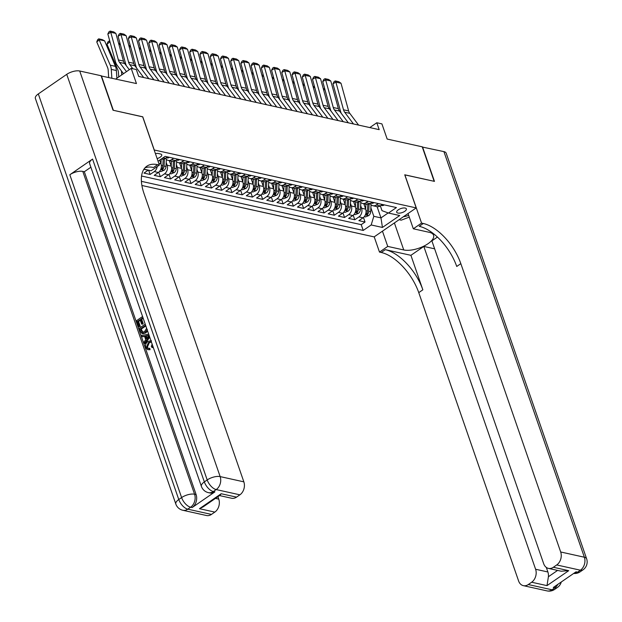 <?xml version="1.0" encoding="UTF-8"?>
<svg xmlns="http://www.w3.org/2000/svg" width="622" height="622" viewBox="0 0 622 622"><rect width="100%" height="100%" fill="white"/><g stroke="black" fill="none" stroke-linecap="round" stroke-linejoin="round"><path stroke-width="0.93" d="M405.179 208.051A5.131 2.115 160.9 0 0 399.464 209.14A5.131 2.115 160.9 0 0 396.696 212.242A5.131 2.115 160.9 0 0 397.901 213.066A5.131 2.115 160.9 0 0 403.616 211.985A5.131 2.115 160.9 0 0 406.384 208.883A5.131 2.115 160.9 0 0 405.179 208.051M141.902 185.488L374.133 236.896L416.204 207.911L154.155 149.972M416.204 207.911L404.743 174.798L434.164 181.313L422.221 146.823L387.172 139.064L381.916 123.887L376.8 122.752L369.802 127.572M101.168 75.962L136.451 83.558L131.195 68.389L115.801 78.994M142.687 116.858L113.344 110.296L101.402 75.806M148.293 170.117A6.414 4.852 102.5 0 1 148.129 170.234L143.977 173.095L150.12 174.455L148.642 170.195M159.706 160.118L160.997 163.85A6.414 4.852 -77.5 0 1 158.361 172.496L154.209 175.357L160.352 176.718L158.781 172.177M169.347 160.663L171.237 166.113A6.414 4.852 -77.5 0 1 168.593 174.766L164.449 177.628L170.583 178.98L169.013 174.448M179.579 162.933L181.469 168.375A6.414 4.852 -77.5 0 1 178.833 177.029L174.681 179.89L180.823 181.251L179.245 176.71M189.819 165.195L191.7 170.646A6.414 4.852 -77.5 0 1 189.065 179.291L184.913 182.153L191.055 183.513L189.485 178.973M200.051 167.466L201.932 172.908A6.414 4.852 -77.5 0 1 199.297 181.562L195.145 184.423L201.287 185.776L199.716 181.243M210.283 169.728L212.164 175.171A6.414 4.852 -77.5 0 1 209.528 183.824L205.377 186.686L211.519 188.046L209.948 183.506M220.515 171.991L222.404 177.441A6.414 4.852 -77.5 0 1 219.76 186.095L215.616 188.948L221.751 190.309L220.18 185.776M230.746 174.261L232.636 179.704A6.414 4.852 -77.5 0 1 230 188.357L225.848 191.218L231.99 192.579L230.412 188.038M240.986 176.524L242.868 181.966A6.414 4.852 -77.5 0 1 240.232 190.62L236.08 193.481L242.222 194.841L240.652 190.301M251.218 178.786L253.1 184.236A6.414 4.852 -77.5 0 1 250.464 192.89L246.312 195.743L252.454 197.104L250.884 192.571M261.45 181.056L263.331 186.499A6.414 4.852 -77.5 0 1 260.696 195.153L256.544 198.014L262.686 199.374L261.116 194.834M271.682 183.319L273.571 188.761A6.414 4.852 -77.5 0 1 270.928 197.415L266.784 200.276L272.918 201.637L271.347 197.096M281.914 185.581L283.803 191.032A6.414 4.852 -77.5 0 1 281.167 199.685L277.015 202.547L283.158 203.899L281.587 199.367M292.153 187.852L294.035 193.294A6.414 4.852 -77.5 0 1 291.399 201.948L287.247 204.809L293.39 206.17L291.819 201.629M302.385 190.114L304.267 195.565A6.414 4.852 -77.5 0 1 301.631 204.21L297.479 207.072L303.622 208.432L302.051 203.892M312.617 192.385L314.507 197.827A6.414 4.852 -77.5 0 1 311.863 206.481L307.711 209.342L313.853 210.695L312.283 206.162M322.849 194.647L324.738 200.09A6.414 4.852 -77.5 0 1 322.095 208.743L317.951 211.604L324.085 212.965L322.515 208.424M333.081 196.91L334.97 202.36A6.414 4.852 -77.5 0 1 332.335 211.013L328.183 213.867L334.325 215.228L332.754 210.695M343.321 199.18L345.202 204.622A6.414 4.852 -77.5 0 1 342.567 213.276L338.415 216.137L344.557 217.49L342.986 212.957M353.553 201.442L355.434 206.885A6.414 4.852 -77.5 0 1 352.798 215.539L348.647 218.4L354.789 219.76L353.218 215.22M131.195 68.389L136.311 69.516L138.698 76.42L379.187 129.656L376.8 122.752M157.133 158.571A4.968 2.053 160.9 0 0 161.759 154.816A4.968 2.053 160.9 0 0 160.585 154.015L158.338 153.517A4.968 2.053 160.9 0 0 155.43 153.642M380.345 205.874L382.001 210.664L388.462 213.051L396.424 207.569L165.149 156.371L158.058 161.254M388.462 213.051L399.721 215.539L382.437 227.45L371.178 224.962L363.217 230.443L141.412 181.344M360.643 205.548L361.576 208.246A6.414 4.852 102.5 0 1 358.941 216.899L354.789 219.76M363.784 203.705L365.674 209.155L361.576 208.246M350.411 203.285L351.344 205.983A6.414 4.852 102.5 0 1 348.709 214.637L344.557 217.49M340.172 201.015L341.113 203.713A6.414 4.852 102.5 0 1 338.469 212.366L334.325 215.228M329.94 198.752L330.873 201.45A6.414 4.852 102.5 0 1 328.237 210.104L324.085 212.965M319.708 196.49L320.641 199.188A6.414 4.852 102.5 0 1 318.005 207.841L313.853 210.695M309.476 194.22L310.409 196.917A6.414 4.852 102.5 0 1 307.773 205.571L303.622 208.432M299.244 191.957L300.177 194.655A6.414 4.852 102.5 0 1 297.541 203.308L293.39 206.17M289.005 189.694L289.945 192.392A6.414 4.852 102.5 0 1 287.302 201.046L283.158 203.899M278.773 187.424L279.706 190.122A6.414 4.852 102.5 0 1 277.07 198.776L272.918 201.637M268.541 185.162L269.474 187.86A6.414 4.852 102.5 0 1 266.838 196.513L262.686 199.374M258.309 182.899L259.242 185.597A6.414 4.852 102.5 0 1 256.606 194.243L252.454 197.104M248.077 180.629L249.01 183.327A6.414 4.852 102.5 0 1 246.374 191.98L242.222 194.841M237.837 178.366L238.778 181.064A6.414 4.852 102.5 0 1 236.135 189.718L231.99 192.579M227.605 176.096L228.538 178.802A6.414 4.852 102.5 0 1 225.903 187.447L221.751 190.309M217.373 173.833L218.306 176.531A6.414 4.852 102.5 0 1 215.671 185.185L211.519 188.046M207.142 171.571L208.075 174.269A6.414 4.852 102.5 0 1 205.439 182.922L201.287 185.776M196.91 169.301L197.843 171.999A6.414 4.852 102.5 0 1 195.207 180.652L191.055 183.513M186.67 167.038L187.611 169.736A6.414 4.852 102.5 0 1 184.967 178.39L180.823 181.251M176.438 164.776L177.371 167.474A6.414 4.852 102.5 0 1 174.735 176.127L170.583 178.98M166.206 162.505L167.139 165.203A6.414 4.852 102.5 0 1 164.503 173.857L160.352 176.718M144.195 169.215A6.414 4.852 102.5 0 1 144.04 169.324L143.713 169.549M141.567 176.026L361.211 224.651L365.021 222.023L363.45 217.49M365.674 209.155A6.414 4.852 -77.5 0 1 363.03 217.809L358.878 220.662L365.021 222.023M157.195 166.572A6.414 4.852 102.5 0 1 154.272 171.594L150.12 174.455M167.497 156.892L165.413 158.322A6.414 4.852 102.5 0 1 162.117 159.069L161.448 158.921M173.639 158.252L171.555 159.683A6.414 4.852 102.5 0 1 168.259 160.422A6.414 4.852 102.5 0 1 165.522 158.252M168.259 160.422L172.348 161.331A6.414 4.852 -77.5 0 0 175.645 160.593L177.729 159.154M183.871 160.515L181.787 161.945A6.414 4.852 102.5 0 1 178.491 162.692A6.414 4.852 102.5 0 1 175.754 160.515M178.491 162.692L182.58 163.594A6.414 4.852 -77.5 0 0 185.877 162.855L187.961 161.417M194.103 162.777L192.019 164.216A6.414 4.852 102.5 0 1 188.723 164.954A6.414 4.852 102.5 0 1 185.986 162.785M188.723 164.954L192.82 165.864A6.414 4.852 -77.5 0 0 196.117 165.118L198.2 163.687M204.335 165.048L202.251 166.478A6.414 4.852 102.5 0 1 198.954 167.217A6.414 4.852 102.5 0 1 196.218 165.048M198.954 167.217L203.052 168.127A6.414 4.852 -77.5 0 0 206.348 167.388L208.432 165.95M214.567 167.31L212.491 168.749A6.414 4.852 102.5 0 1 209.194 169.487A6.414 4.852 102.5 0 1 206.45 167.31M209.194 169.487L213.284 170.389A6.414 4.852 -77.5 0 0 216.58 169.65L218.664 168.22M224.806 169.573L222.723 171.011A6.414 4.852 102.5 0 1 219.426 171.75A6.414 4.852 102.5 0 1 216.689 169.581M219.426 171.75L223.516 172.659A6.414 4.852 -77.5 0 0 226.812 171.913L228.896 170.482M235.038 171.843L232.955 173.274A6.414 4.852 102.5 0 1 229.658 174.02A6.414 4.852 102.5 0 1 226.921 171.843M229.658 174.02L233.748 174.922A6.414 4.852 -77.5 0 0 237.044 174.183L239.128 172.745M245.27 174.106L243.186 175.544A6.414 4.852 102.5 0 1 239.89 176.283A6.414 4.852 102.5 0 1 237.153 174.113M239.89 176.283L243.987 177.184A6.414 4.852 -77.5 0 0 247.284 176.446L249.368 175.015M255.502 176.368L253.418 177.806A6.414 4.852 102.5 0 1 250.122 178.545A6.414 4.852 102.5 0 1 247.385 176.376M250.122 178.545L254.219 179.455A6.414 4.852 -77.5 0 0 257.516 178.716L259.599 177.278M265.734 178.638L263.658 180.069A6.414 4.852 102.5 0 1 260.361 180.815A6.414 4.852 102.5 0 1 257.617 178.638M260.361 180.815L264.451 181.717A6.414 4.852 -77.5 0 0 267.748 180.979L269.831 179.54M275.974 180.901L273.89 182.339A6.414 4.852 102.5 0 1 270.593 183.078A6.414 4.852 102.5 0 1 267.857 180.909M270.593 183.078L274.683 183.988A6.414 4.852 -77.5 0 0 277.98 183.241L280.063 181.811M286.206 183.171L284.122 184.602A6.414 4.852 102.5 0 1 280.825 185.34A6.414 4.852 102.5 0 1 278.088 183.171M280.825 185.34L284.915 186.25A6.414 4.852 -77.5 0 0 288.211 185.511L290.295 184.073M296.437 185.434L294.354 186.864A6.414 4.852 102.5 0 1 291.057 187.611A6.414 4.852 102.5 0 1 288.32 185.434M291.057 187.611L295.155 188.513A6.414 4.852 -77.5 0 0 298.451 187.774L300.535 186.336M306.669 187.696L304.586 189.135A6.414 4.852 102.5 0 1 301.289 189.873A6.414 4.852 102.5 0 1 298.552 187.704M301.289 189.873L305.386 190.783A6.414 4.852 -77.5 0 0 308.683 190.037L310.767 188.606M316.901 189.967L314.825 191.397A6.414 4.852 102.5 0 1 311.529 192.136A6.414 4.852 102.5 0 1 308.784 189.967M311.529 192.136L315.618 193.045A6.414 4.852 -77.5 0 0 318.915 192.307L320.999 190.868M327.141 192.229L325.057 193.667A6.414 4.852 102.5 0 1 321.761 194.406A6.414 4.852 102.5 0 1 319.024 192.229M321.761 194.406L325.85 195.308A6.414 4.852 -77.5 0 0 329.147 194.569L331.231 193.131M337.373 194.492L335.289 195.93A6.414 4.852 102.5 0 1 331.993 196.669A6.414 4.852 102.5 0 1 329.256 194.499M331.993 196.669L336.09 197.578A6.414 4.852 -77.5 0 0 339.379 196.832L341.462 195.401M347.605 196.762L345.521 198.193A6.414 4.852 102.5 0 1 342.224 198.939A6.414 4.852 102.5 0 1 339.488 196.762M342.224 198.939L346.322 199.841A6.414 4.852 -77.5 0 0 349.618 199.102L351.702 197.664M357.837 199.024L355.753 200.463A6.414 4.852 102.5 0 1 352.456 201.201A6.414 4.852 102.5 0 1 349.719 199.024M352.456 201.201L356.554 202.103A6.414 4.852 -77.5 0 0 359.85 201.365L361.934 199.934M368.068 201.287L365.993 202.725A6.414 4.852 102.5 0 1 362.696 203.464A6.414 4.852 102.5 0 1 359.951 201.295M362.696 203.464L366.786 204.374A6.414 4.852 -77.5 0 0 370.082 203.635L372.166 202.197M378.308 203.557L376.224 204.988A6.414 4.852 102.5 0 1 372.928 205.734A6.414 4.852 102.5 0 1 370.191 203.557M372.928 205.734L377.018 206.636A6.414 4.852 -77.5 0 0 380.314 205.898L382.398 204.459M142.765 116.804L154.233 149.918M377.087 206.652L380.983 217.894L388.167 212.942M370.875 207.81L373.814 216.308L380.983 217.894L382.437 227.45M361.211 224.651L363.217 230.443M371.178 224.962L373.814 216.308M126.476 71.639L119.541 62.379A8.016 6.064 102.5 0 1 118.374 59.945L110.755 32.282L107.839 33.985L115.451 61.648A12.02 9.097 -77.5 0 0 117.2 65.302L123.49 73.699M129.29 69.703L124.657 63.514A8.016 6.064 102.5 0 1 123.49 61.08L115.871 33.417L110.755 32.282L110.133 31.1L113.717 31.893L115.871 33.417M107.839 33.985L108.967 31.784L110.133 31.1M104.62 40.858L99.504 39.722L96.76 41.931L97.623 39.722L98.719 38.844L102.303 39.637L104.62 40.858L115.412 66.344A12.02 9.097 102.5 0 1 116.376 70.527L116.905 78.232M98.719 38.844L110.288 65.209A12.02 9.097 102.5 0 1 111.26 69.4L111.851 78.115M108.679 77.416L108.189 70.2A8.016 6.064 -77.5 0 0 107.544 67.409L96.76 41.931M409.284 217.125L401.213 220.172L399.091 219.698M403.375 216.751A10.418 4.3 160.9 0 0 408.662 215.336M151.014 342.061L149.249 342.769L147.367 347.239L148.238 348.398M151.605 342.598L150.617 341.913L148.425 342.59L146.543 347.06L147.803 348.359L149.879 348.382L150.058 349.704L147.671 349.665L145.797 347.706C145.105 345.039 145.843 342.947 148.02 341.424L150.975 340.763M153.144 347.037L152.724 347.605L151.908 347.418L151.301 346.4L152.149 344.153M144.631 336.525L142.096 336.704L141.668 335.46L148.705 334.216M149.731 337.186L145.214 343.531L144.397 343.352L143.97 342.116L145.742 339.729L144.522 336.199L142.096 336.704M140.308 320.276L138.558 321.481L140.245 326.363L138.636 326.729L136.545 320.68L142.578 316.52M143.192 318.293L141.707 319.311L143.208 323.665L142.422 324.21L141.606 324.023L140.098 319.677L137.734 321.302L138.558 321.481M92.561 159.076L204.35 481.902A9.618 3.965 160.9 0 0 201.404 486.404L89.615 163.578A9.618 3.965 -19.1 0 1 92.561 159.076L69.819 174.743A9.618 3.965 -19.1 0 1 82.788 171.408L84.32 171.742L196.109 494.568A9.618 7.277 102.5 0 1 192.151 507.544L214.893 491.878A9.618 7.277 102.5 0 1 209.948 492.989L208.417 492.647A9.618 7.277 -77.5 0 0 213.362 491.536L214.893 491.878M84.32 171.742L90.882 167.225M147.608 331.044L145.812 332.918L142.974 333.734L142.158 333.555L140.214 331.285L139.188 328.315L145.221 324.163M113.041 110.226L142.663 116.78L159.38 165.071L157.646 164.682A40.065 20.332 55.4 0 0 146.854 166.183A40.065 20.332 55.4 0 0 144.001 193.512L243.847 481.848A9.618 7.277 102.5 0 1 239.89 494.824L216.199 489.576L213.362 491.536A9.618 4.883 55.4 0 1 204.35 481.902L207.196 479.943L66.741 74.345A9.618 3.965 -19.1 0 1 79.709 71.001L101.091 75.736L113.041 110.226M159.38 165.071L151.138 170.747L143.962 169.161M221.183 493.736L220.134 495.174L203.106 506.907L199.468 508.703L221.183 493.736L236.539 497.133L239.89 494.824M236.539 497.133A9.618 7.277 102.5 0 1 231.594 498.245L219.55 495.578M38.315 93.93L178.771 499.528A9.618 3.965 160.9 0 0 175.824 504.038L35.368 98.431A9.618 3.965 -19.1 0 1 38.315 93.93L66.741 74.345M217.933 496.69L218.773 499.124A9.618 7.277 102.5 0 1 214.815 512.1L199.468 508.703M192.151 507.544L190.62 507.21L187.774 509.169L211.464 514.41L214.815 512.1M211.464 514.41A9.618 7.277 102.5 0 1 206.52 515.521L182.829 510.273A9.618 7.277 -77.5 0 0 187.774 509.169A9.618 4.883 55.4 0 1 178.771 499.528L181.608 497.569L69.819 174.743M157.646 164.682L153.548 167.505A40.065 20.332 55.4 0 0 144.98 167.839M137.734 321.302L139.429 326.185L140.245 326.363M139.429 326.185L138.636 326.729M142.982 317.687L140.883 319.133L142.391 323.487L143.208 323.665M142.391 323.487L141.606 324.023M140.883 319.133L141.707 319.311M147.328 329.52L144.988 332.731L142.158 333.555M145.626 325.329L140.385 328.945L142.29 332.311M142.415 332.335L144.599 331.557L146.543 328.47L146.209 327.001M144.988 332.731L145.812 332.918M145.836 325.928L141.202 329.124L142.951 332.451M140.385 328.945L141.202 329.124M140.976 330.647L141.793 330.834M149.42 336.292L144.397 343.352M147.608 335.553L145.431 336.004L146.403 338.834L149.07 335.25L146.248 336.191L146.924 338.135M145.431 336.004L146.248 336.191M146.543 347.06L147.367 347.239M148.425 342.59L149.249 342.769M152.771 345.964L151.908 347.418M149.062 348.203L149.241 349.525L150.058 349.704M149.241 349.525L147.671 349.665M422.299 147.049L443.914 151.62L584.369 557.226A9.618 3.965 160.9 0 1 586.632 558.781A9.618 9.618 0 0 1 583.001 569.845A9.618 4.883 -124.6 0 1 580.412 570.203L556.721 564.955A9.618 7.277 -77.5 0 0 560.679 551.978L584.369 557.226A9.618 7.277 102.5 0 1 580.412 570.203L577.566 572.162L576.034 571.82L553.292 587.487L554.824 587.829L551.986 589.788A9.618 7.277 102.5 0 1 547.041 590.9L523.351 585.652A9.618 7.277 -77.5 0 0 528.296 584.548L551.986 589.788A9.618 4.883 55.4 0 0 554.575 589.431A9.618 9.618 0 0 1 547.041 590.9M422.525 146.885L434.467 181.375L404.767 174.875M382.452 231.166L387.739 246.413L403.748 249.958A18.03 7.433 160.9 0 0 423.831 246.149A18.03 7.433 160.9 0 0 433.581 235.248A18.03 7.433 160.9 0 0 429.336 232.333L413.319 228.787L421.568 223.104L423.302 223.492A40.065 20.332 -124.6 0 1 460.832 263.642L560.679 551.978M387.739 246.413L379.49 252.097L381.232 252.478A40.065 20.332 -124.6 0 1 418.762 292.635L518.6 580.971A9.618 7.277 -77.5 0 0 523.351 585.652M410.909 255.323L385.329 249.663A40.065 20.332 -124.6 0 1 422.851 289.813L410.909 255.323L423.815 246.429L434.646 248.831M437.429 237.052L431.886 240.869L543.675 563.695A9.618 7.277 -77.5 0 0 548.417 568.384A9.618 7.277 -77.5 0 0 553.362 567.272L568.718 570.669L546.995 585.629L548.402 576.742L557.592 570.413M546.995 585.629L531.647 582.231L528.296 584.548M531.647 582.231A9.618 7.277 -77.5 0 0 535.604 569.254L547.881 571.976A9.618 7.277 102.5 0 1 548.402 576.742M423.815 246.429L535.604 569.254M443.914 151.62A9.618 3.965 -19.1 0 1 446.176 153.175L586.632 558.781M408.04 213.533L413.319 228.787M404.844 174.821L421.568 223.104M374.211 236.842L379.49 252.097M556.721 564.955L553.362 567.272M546.303 567.419L547.881 571.976M423.302 223.492L419.212 226.315A40.065 20.332 -124.6 0 1 456.735 266.465L460.832 263.642M548.417 568.384L561.207 571.214L568.718 570.669M132.851 68.754L129.773 64.649A8.016 6.064 102.5 0 1 128.606 62.216L120.987 34.544L118.071 36.255L125.691 63.918A12.02 9.097 -77.5 0 0 126.398 65.831M169.231 157.273L169.06 157.514A4.245 3.211 102.5 0 1 166.937 157.965L166.175 157.801M143.682 77.517L134.888 65.776A8.016 6.064 102.5 0 1 133.722 63.343L126.11 35.679L120.987 34.544L120.373 33.363L123.949 34.156L126.11 35.679M118.071 36.255L119.199 34.047L120.373 33.363M148.798 78.652L140.004 66.912A8.016 6.064 102.5 0 1 138.838 64.478L131.226 36.815L128.303 38.517L135.923 66.181A12.02 9.097 -77.5 0 0 136.63 68.101M179.463 159.535L179.299 159.784A4.245 3.211 102.5 0 1 177.169 160.235L176.407 160.064M153.922 79.787L145.12 68.047A8.016 6.064 102.5 0 1 143.962 65.613L136.342 37.942L131.226 36.815L130.604 35.633L134.181 36.426L136.342 37.942M128.303 38.517L129.43 36.309L130.604 35.633M159.038 80.914L150.236 69.174A8.016 6.064 102.5 0 1 149.078 66.741L141.458 39.077L138.535 40.78L146.154 68.451A12.02 9.097 -77.5 0 0 146.862 70.364M189.702 161.806L189.531 162.047A4.245 3.211 102.5 0 1 187.401 162.498L186.639 162.326M164.154 82.05L155.36 70.309A8.016 6.064 102.5 0 1 154.194 67.876L146.574 40.212L141.458 39.077L140.836 37.895L144.421 38.688L146.574 40.212M138.535 40.78L139.67 38.58L140.836 37.895M169.27 83.185L160.476 71.444A8.016 6.064 102.5 0 1 159.31 69.011L151.69 41.34L148.767 43.05L156.386 70.714A12.02 9.097 -77.5 0 0 157.094 72.634M199.934 164.068L199.763 164.309A4.245 3.211 102.5 0 1 197.633 164.768L196.879 164.597M174.385 84.312L165.592 72.58A8.016 6.064 102.5 0 1 164.426 70.138L156.806 42.475L151.69 41.34L151.068 40.158L154.653 40.951L156.806 42.475M148.767 43.05L149.902 40.842L151.068 40.158M121.43 70.947A12.02 9.097 102.5 0 1 121.492 71.662L121.718 74.92M110.063 42.063L110.599 44.022M108.959 41.106L109.736 41.993L106.992 44.193L107.855 41.985L108.959 41.106L109.853 41.301M118.732 76.972L118.421 72.471A8.016 6.064 -77.5 0 0 117.776 69.672L106.992 44.193M159.59 171.361L160.764 171.618L164.06 170.28A4.245 3.211 -77.5 0 0 165.996 166.447L166.369 159.38M160.966 163.742L161.215 159.084M120.295 44.325L120.831 46.285M118.716 43.75L119.191 43.369L119.976 44.255L119.059 44.986M163.174 159.146L162.824 165.747A4.245 3.211 102.5 0 1 161.681 168.819C161.292 169.744 161.704 169.829 162.91 169.091A4.245 3.211 -77.5 0 0 164.052 166.02L164.433 158.851M161.681 168.819L161.44 169.417M119.191 43.369L120.085 43.571M169.829 173.624L170.996 173.888L174.292 172.543A4.245 3.211 -77.5 0 0 176.228 168.718L176.609 161.65M171.198 166.004L171.454 161.129M130.527 46.596L131.063 48.555M128.956 46.012L129.423 45.639L130.208 46.518L129.29 47.249M169.814 162.015L169.884 160.787M173.406 161.409L173.056 168.01A4.245 3.211 102.5 0 1 171.913 171.089C171.524 172.006 171.936 172.1 173.141 171.361A4.245 3.211 -77.5 0 0 174.284 168.282L174.665 161.121M171.913 171.089L171.672 171.68M129.423 45.639L130.317 45.834M180.061 175.894L181.227 176.15L184.524 174.813A4.245 3.211 -77.5 0 0 186.468 170.98L186.841 163.913M181.43 168.274L181.686 163.399M140.759 48.858L141.303 50.817M139.188 48.275L139.655 47.902L140.44 48.788L139.53 49.519M180.046 164.278L180.116 163.05M183.645 163.672L183.296 170.28A4.245 3.211 102.5 0 1 182.145 173.351C181.756 174.269 182.168 174.362 183.373 173.624A4.245 3.211 -77.5 0 0 184.516 170.552L184.897 163.384M182.145 173.351L181.904 173.95M139.655 47.902L140.549 48.096M179.501 85.447L170.708 73.707A8.016 6.064 102.5 0 1 169.542 71.273L161.922 43.61L159.007 45.313L166.618 72.976A12.02 9.097 -77.5 0 0 167.326 74.897M210.166 166.338L209.995 166.579A4.245 3.211 102.5 0 1 207.872 167.03L207.11 166.859M184.617 86.582L175.824 74.842A8.016 6.064 102.5 0 1 174.658 72.409L167.038 44.737L161.922 43.61L161.3 42.428L164.884 43.221L167.038 44.737M159.007 45.313L160.134 43.112L161.3 42.428M190.293 178.156L191.459 178.421L194.756 177.076A4.245 3.211 -77.5 0 0 196.7 173.25L197.073 166.175M191.662 170.537L191.926 165.662M150.99 51.121L151.535 53.08M149.42 50.545L149.886 50.164L150.672 51.051L149.762 51.781M190.285 166.54L190.348 165.312M193.877 165.942L193.528 172.543A4.245 3.211 102.5 0 1 192.385 175.614C191.996 176.539 192.4 176.625 193.613 175.886A4.245 3.211 -77.5 0 0 194.756 172.815L195.129 165.646M192.385 175.614L192.136 176.213M149.886 50.164L150.788 50.366M189.733 87.718L180.94 75.977A8.016 6.064 102.5 0 1 179.774 73.536L172.154 45.872L169.238 47.575L176.858 75.246A12.02 9.097 -77.5 0 0 177.565 77.159M220.398 168.601L220.227 168.842A4.245 3.211 102.5 0 1 218.104 169.293L217.342 169.13M194.849 88.845L186.056 77.105A8.016 6.064 102.5 0 1 184.889 74.671L177.278 47.008L172.154 45.872L171.54 44.691L175.116 45.484L177.278 47.008M169.238 47.575L170.366 45.375L171.54 44.691M200.525 180.427L201.699 180.683L204.996 179.338A4.245 3.211 -77.5 0 0 206.932 175.513L207.305 168.445M201.901 172.799L202.158 167.932M161.23 53.391L161.767 55.35M159.652 52.808L160.126 52.435L160.904 53.321L159.994 54.052M200.517 168.811L200.579 167.582M204.109 168.204L203.759 174.813A4.245 3.211 102.5 0 1 202.617 177.884C202.228 178.802 202.632 178.895 203.845 178.156A4.245 3.211 -77.5 0 0 204.988 175.085L205.369 167.917M202.617 177.884L202.368 178.475M160.126 52.435L161.02 52.629M199.965 89.98L191.172 78.24A8.016 6.064 102.5 0 1 190.005 75.806L182.394 48.135L179.47 49.846L187.09 77.509A12.02 9.097 -77.5 0 0 187.797 79.429M230.63 170.863L230.467 171.104A4.245 3.211 102.5 0 1 228.336 171.563L227.574 171.392M205.089 91.115L196.288 79.375A8.016 6.064 102.5 0 1 195.129 76.934L187.51 49.27L182.394 48.135L181.772 46.961L185.348 47.754L187.51 49.27M179.47 49.846L180.598 47.637L181.772 46.961M210.757 182.689L211.931 182.946L215.228 181.608A4.245 3.211 -77.5 0 0 217.164 177.775L217.537 170.708M212.133 175.07L212.39 170.195M171.462 55.653L171.999 57.613M169.884 55.078L170.358 54.697L171.143 55.583L170.226 56.314M210.749 171.073L210.811 169.845M214.341 170.467L213.991 177.076A4.245 3.211 102.5 0 1 212.848 180.147C212.46 181.064 212.872 181.157 214.077 180.419A4.245 3.211 -77.5 0 0 215.22 177.348L215.601 170.179M212.848 180.147L212.607 180.745M170.358 54.697L171.252 54.899M210.205 92.243L201.404 80.502A8.016 6.064 102.5 0 1 200.245 78.069L192.626 50.405L189.702 52.108L197.322 79.771A12.02 9.097 -77.5 0 0 198.029 81.692M240.869 173.134L240.698 173.375A4.245 3.211 102.5 0 1 238.568 173.826L237.806 173.655M215.321 93.378L206.527 81.638A8.016 6.064 102.5 0 1 205.361 79.204L197.742 51.533L192.626 50.405L192.004 49.224L195.588 50.017L197.742 51.533M189.702 52.108L190.837 49.908L192.004 49.224M220.997 184.952L222.163 185.216L225.459 183.871A4.245 3.211 -77.5 0 0 227.395 180.046L227.776 172.97M222.365 177.332L222.622 172.457M181.694 57.916L182.23 59.875M180.123 57.341L180.59 56.96L181.375 57.846L180.458 58.577M220.981 173.344L221.051 172.107M224.573 172.737L224.223 179.338A4.245 3.211 102.5 0 1 223.08 182.409C222.692 183.334 223.104 183.42 224.309 182.681A4.245 3.211 -77.5 0 0 225.452 179.61L225.833 172.442M223.08 182.409L222.839 183.008M180.59 56.96L181.484 57.162M220.437 94.513L211.643 82.773A8.016 6.064 102.5 0 1 210.477 80.331L202.858 52.668L199.934 54.371L207.554 82.042A12.02 9.097 -77.5 0 0 208.261 83.954M251.101 175.396L250.93 175.637A4.245 3.211 102.5 0 1 248.8 176.088L248.046 175.925M225.553 95.64L216.759 83.9A8.016 6.064 102.5 0 1 215.593 81.466L207.973 53.803L202.858 52.668L202.236 51.486L205.82 52.279L207.973 53.803M199.934 54.371L201.069 52.17L202.236 51.486M231.228 187.222L232.395 187.479L235.691 186.133A4.245 3.211 -77.5 0 0 237.635 182.308L238.008 175.241M232.597 179.602L232.853 174.728M191.926 60.186L192.47 62.146M190.355 59.603L190.822 59.23L191.607 60.116L190.697 60.847M231.213 175.606L231.283 174.378M234.813 175L234.463 181.608A4.245 3.211 102.5 0 1 233.312 184.68C232.923 185.597 233.336 185.69 234.541 184.952A4.245 3.211 -77.5 0 0 235.691 181.881L236.065 174.712M233.312 184.68L233.071 185.278M190.822 59.23L191.716 59.424M230.669 96.775L221.875 85.035A8.016 6.064 102.5 0 1 220.709 82.602L213.089 54.938L210.174 56.641L217.786 84.304A12.02 9.097 -77.5 0 0 218.493 86.225M261.333 177.659L261.162 177.908A4.245 3.211 102.5 0 1 259.04 178.358L258.278 178.187M235.785 97.911L226.991 86.17A8.016 6.064 102.5 0 1 225.825 83.729L218.205 56.066L213.089 54.938L212.467 53.756L216.052 54.549L218.205 56.066M210.174 56.641L211.301 54.433L212.467 53.756M241.46 189.485L242.627 189.741L245.923 188.404A4.245 3.211 -77.5 0 0 247.867 184.571L248.24 177.503M242.829 181.865L243.093 176.99M202.158 62.449L202.702 64.408M200.587 61.873L201.054 61.492L201.839 62.379L200.929 63.11M241.453 177.869L241.515 176.64M245.045 177.27L244.695 183.871A4.245 3.211 102.5 0 1 243.552 186.942C243.163 187.86 243.567 187.953 244.78 187.214A4.245 3.211 -77.5 0 0 245.923 184.143L246.296 176.975M243.552 186.942L243.303 187.541M201.054 61.492L201.956 61.695M240.901 99.038L232.107 87.298A8.016 6.064 102.5 0 1 230.941 84.864L223.321 57.201L220.406 58.903L228.025 86.567A12.02 9.097 -77.5 0 0 228.733 88.487M271.565 179.929L271.394 180.17A4.245 3.211 102.5 0 1 269.272 180.621L268.51 180.45M246.017 100.173L237.223 88.433A8.016 6.064 102.5 0 1 236.057 85.999L228.445 58.336L223.321 57.201L222.707 56.019L226.284 56.812L228.445 58.336M220.406 58.903L221.533 56.703L222.707 56.019M251.692 191.747L252.866 192.011L256.163 190.666A4.245 3.211 -77.5 0 0 258.099 186.841L258.472 179.766M253.068 184.128L253.325 179.253M212.397 64.711L212.934 66.678M210.819 64.136L211.293 63.763L212.071 64.641L211.161 65.372M251.685 180.139L251.747 178.903M255.277 179.533L254.927 186.133A4.245 3.211 102.5 0 1 253.784 189.205C253.395 190.13 253.799 190.215 255.012 189.477A4.245 3.211 -77.5 0 0 256.155 186.406L256.536 179.245M253.784 189.205L253.535 189.803M211.293 63.763L212.188 63.957M251.132 101.308L242.339 89.568A8.016 6.064 102.5 0 1 241.173 87.134L233.561 59.463L230.638 61.166L238.257 88.837A12.02 9.097 -77.5 0 0 238.965 90.75M281.797 182.192L281.634 182.433A4.245 3.211 102.5 0 1 279.503 182.884L278.742 182.72M256.256 102.436L247.455 90.695A8.016 6.064 102.5 0 1 246.296 88.262L238.677 60.598L233.561 59.463L232.939 58.281L236.515 59.074L238.677 60.598M230.638 61.166L231.765 58.966L232.939 58.281M261.924 194.017L263.098 194.274L266.395 192.937A4.245 3.211 -77.5 0 0 268.331 189.104L268.704 182.036M263.3 186.398L263.557 181.523M222.629 66.982L223.166 68.941M221.051 66.398L221.525 66.025L222.311 66.912L221.393 67.642M261.916 182.401L261.979 181.173M265.508 181.795L265.159 188.404A4.245 3.211 102.5 0 1 264.016 191.475C263.627 192.392 264.039 192.486 265.244 191.747A4.245 3.211 -77.5 0 0 266.387 188.676L266.768 181.507M264.016 191.475L263.775 192.074M221.525 66.025L222.419 66.22M261.372 103.571L252.571 91.831A8.016 6.064 102.5 0 1 251.412 89.397L243.793 61.733L240.869 63.436L248.489 91.1A12.02 9.097 -77.5 0 0 249.197 93.02M292.037 184.454L291.866 184.703A4.245 3.211 102.5 0 1 289.735 185.154L288.973 184.983M266.488 104.706L257.695 92.966A8.016 6.064 102.5 0 1 256.528 90.532L248.909 62.861L243.793 61.733L243.171 60.552L246.755 61.345L248.909 62.861M240.869 63.436L242.005 61.228L243.171 60.552M272.164 196.28L273.33 196.536L276.627 195.199A4.245 3.211 -77.5 0 0 278.563 191.366L278.944 184.299M273.532 188.66L273.789 183.785M232.861 69.244L233.398 71.203M231.291 68.669L231.757 68.288L232.542 69.174L231.625 69.905M272.148 184.664L272.218 183.436M275.74 184.065L275.39 190.666A4.245 3.211 102.5 0 1 274.248 193.737C273.859 194.663 274.271 194.748 275.476 194.01A4.245 3.211 -77.5 0 0 276.619 190.938L277 183.77M274.248 193.737L274.007 194.336M231.757 68.288L232.651 68.49M271.604 105.833L262.811 94.093A8.016 6.064 102.5 0 1 261.644 91.659L254.025 63.996L251.101 65.699L258.721 93.37A12.02 9.097 -77.5 0 0 259.428 95.283M302.269 186.724L302.098 186.965A4.245 3.211 102.5 0 1 299.967 187.416L299.213 187.245M276.72 106.968L267.927 95.228A8.016 6.064 102.5 0 1 266.76 92.795L259.141 65.131L254.025 63.996L253.403 62.814L256.987 63.607L259.141 65.131M251.101 65.699L252.237 63.498L253.403 62.814M282.396 198.542L283.562 198.807L286.859 197.462A4.245 3.211 -77.5 0 0 288.802 193.636L289.176 186.569M283.764 190.923L284.021 186.048M243.093 71.514L243.637 73.474M241.523 70.931L241.989 70.558L242.774 71.437L241.865 72.168M282.38 186.934L282.45 185.706M285.98 186.328L285.63 192.929A4.245 3.211 102.5 0 1 284.479 196.008C284.091 196.925 284.503 197.018 285.708 196.272A4.245 3.211 -77.5 0 0 286.859 193.201L287.232 186.04M284.479 196.008L284.238 196.599M241.989 70.558L242.883 70.752M281.836 108.104L273.042 96.363A8.016 6.064 102.5 0 1 271.876 93.93L264.257 66.259L261.341 67.969L268.953 95.632A12.02 9.097 -77.5 0 0 269.66 97.553M312.501 188.987L312.33 189.228A4.245 3.211 102.5 0 1 310.207 189.679L309.445 189.516M286.952 109.231L278.158 97.499A8.016 6.064 102.5 0 1 276.992 95.057L269.373 67.394L264.257 66.259L263.635 65.077L267.219 65.87L269.373 67.394M261.341 67.969L262.468 65.761L263.635 65.077M292.628 200.813L293.794 201.069L297.098 199.732A4.245 3.211 -77.5 0 0 299.034 195.899L299.407 188.831M293.996 193.193L294.26 188.318M253.325 73.777L253.869 75.736M251.755 73.194L252.221 72.821L253.006 73.707L252.097 74.438M292.62 189.197L292.682 187.968M296.212 188.59L295.862 195.199A4.245 3.211 102.5 0 1 294.719 198.27C294.33 199.188 294.735 199.281 295.948 198.542A4.245 3.211 -77.5 0 0 297.091 195.471L297.471 188.303M294.719 198.27L294.47 198.869M252.221 72.821L253.123 73.015M292.068 110.366L283.274 98.626A8.016 6.064 102.5 0 1 282.108 96.192L274.496 68.529L271.573 70.232L279.192 97.895A12.02 9.097 -77.5 0 0 279.9 99.815M322.732 191.257L322.561 191.498A4.245 3.211 102.5 0 1 320.439 191.949L319.677 191.778M297.184 111.501L288.39 99.761A8.016 6.064 102.5 0 1 287.224 97.327L279.612 69.656L274.496 68.529L273.874 67.347L277.451 68.14L279.612 69.656M271.573 70.232L272.7 68.023L273.874 67.347M302.86 203.075L304.034 203.332L307.33 201.994A4.245 3.211 -77.5 0 0 309.266 198.169L309.639 191.094M304.236 195.456L304.492 190.581M263.565 76.039L264.101 77.999M261.986 75.464L262.461 75.083L263.238 75.97L262.328 76.7M302.852 191.459L302.914 190.231M306.444 190.861L306.094 197.462A4.245 3.211 102.5 0 1 304.951 200.533C304.562 201.458 304.967 201.544 306.18 200.805A4.245 3.211 -77.5 0 0 307.322 197.734L307.703 190.565M304.951 200.533L304.702 201.131M262.461 75.083L263.355 75.285M302.3 112.636L293.506 100.896A8.016 6.064 102.5 0 1 292.348 98.455L284.728 70.791L281.805 72.494L289.424 100.165A12.02 9.097 -77.5 0 0 290.132 102.078M332.964 193.52L332.801 193.761A4.245 3.211 102.5 0 1 330.671 194.212L329.909 194.048M307.423 113.764L298.622 102.024A8.016 6.064 102.5 0 1 297.464 99.59L289.844 71.927L284.728 70.791L284.106 69.61L287.683 70.403L289.844 71.927M281.805 72.494L282.932 70.294L284.106 69.61M313.091 205.346L314.265 205.602L317.562 204.257A4.245 3.211 -77.5 0 0 319.498 200.432L319.871 193.364M314.468 197.718L314.724 192.851M273.797 78.31L274.333 80.269M272.218 77.727L272.693 77.353L273.478 78.232L272.56 78.963M313.084 193.73L313.146 192.501M316.676 193.123L316.326 199.732A4.245 3.211 102.5 0 1 315.183 202.803C314.794 203.721 315.206 203.814 316.411 203.075A4.245 3.211 -77.5 0 0 317.554 200.004L317.935 192.836M315.183 202.803L314.942 203.394M272.693 77.353L273.587 77.548M312.539 114.899L303.738 103.159A8.016 6.064 102.5 0 1 302.58 100.725L294.96 73.054L292.037 74.764L299.656 102.428A12.02 9.097 -77.5 0 0 300.364 104.348M343.204 195.782L343.033 196.023A4.245 3.211 102.5 0 1 340.903 196.482L340.141 196.311M317.655 116.034L308.862 104.294A8.016 6.064 102.5 0 1 307.696 101.852L300.076 74.189L294.96 73.054L294.338 71.88L297.922 72.665L300.076 74.189M292.037 74.764L293.172 72.556L294.338 71.88M323.331 207.608L324.497 207.865L327.794 206.527A4.245 3.211 -77.5 0 0 329.73 202.694L330.111 195.627M324.7 199.989L324.956 195.114M284.029 80.572L284.565 82.532M282.458 79.997L282.924 79.616L283.71 80.502L282.792 81.233M323.316 195.992L323.386 194.764M326.908 195.386L326.558 201.994A4.245 3.211 102.5 0 1 325.415 205.066C325.026 205.983 325.438 206.076 326.643 205.338A4.245 3.211 -77.5 0 0 327.786 202.267L328.167 195.098M325.415 205.066L325.174 205.664M282.924 79.616L283.819 79.818M322.771 117.161L313.978 105.421A8.016 6.064 102.5 0 1 312.812 102.988L305.192 75.324L302.269 77.027L309.888 104.69A12.02 9.097 -77.5 0 0 310.596 106.611M353.436 198.053L353.265 198.294A4.245 3.211 102.5 0 1 351.142 198.745L350.38 198.573M327.887 118.297L319.094 106.556A8.016 6.064 102.5 0 1 317.928 104.123L310.308 76.452L305.192 75.324L304.57 74.142L308.154 74.935L310.308 76.452M302.269 77.027L303.404 74.827L304.57 74.142M333.563 209.871L334.729 210.135L338.026 208.79A4.245 3.211 -77.5 0 0 339.97 204.965L340.343 197.889M334.931 202.251L335.188 197.376M294.26 82.835L294.805 84.794M292.69 82.259L293.156 81.879L293.942 82.765L293.032 83.496M333.548 198.262L333.617 197.026M337.147 197.656L336.797 204.257A4.245 3.211 102.5 0 1 335.647 207.328C335.258 208.253 335.67 208.339 336.875 207.6A4.245 3.211 -77.5 0 0 338.026 204.529L338.399 197.361M335.647 207.328L335.406 207.927M293.156 81.879L294.05 82.081M333.003 119.432L324.21 107.692A8.016 6.064 102.5 0 1 323.043 105.25L315.424 77.587L312.508 79.289L320.12 106.961A12.02 9.097 -77.5 0 0 320.828 108.873M363.668 200.315L363.497 200.556A4.245 3.211 102.5 0 1 361.374 201.007L360.612 200.844M338.119 120.559L329.326 108.819A8.016 6.064 102.5 0 1 328.159 106.385L320.54 78.722L315.424 77.587L314.802 76.405L318.386 77.198L320.54 78.722M312.508 79.289L313.636 77.089L314.802 76.405M343.795 212.141L344.961 212.397L348.266 211.052A4.245 3.211 -77.5 0 0 350.202 207.227L350.575 200.16M345.163 204.521L345.428 199.646M304.492 85.105L305.037 87.064M302.922 84.522L303.388 84.149L304.174 85.035L303.264 85.766M343.787 200.525L343.849 199.297M347.379 199.919L347.029 206.527A4.245 3.211 102.5 0 1 345.886 209.598C345.498 210.516 345.902 210.609 347.115 209.871A4.245 3.211 -77.5 0 0 348.258 206.799L348.639 199.631M345.886 209.598L345.638 210.197M303.388 84.149L304.29 84.343M343.235 121.694L334.442 109.954A8.016 6.064 102.5 0 1 333.275 107.52L325.664 79.849L322.74 81.56L330.36 109.223A12.02 9.097 -77.5 0 0 331.067 111.144M373.9 202.578L373.729 202.826A4.245 3.211 102.5 0 1 371.606 203.277L370.844 203.106M348.351 122.829L339.558 111.089A8.016 6.064 102.5 0 1 338.391 108.648L330.78 80.984L325.664 79.849L325.042 78.675L328.618 79.468L330.78 80.984M322.74 81.56L323.868 79.352L325.042 78.675M354.027 214.403L355.201 214.66L358.497 213.323A4.245 3.211 -77.5 0 0 360.433 209.49L360.807 202.422M355.403 206.784L355.66 201.909M314.732 87.368L315.268 89.327M313.154 86.792L313.628 86.411L314.405 87.298L313.496 88.029M354.019 202.788L354.081 201.559M357.611 202.189L357.261 208.79A4.245 3.211 102.5 0 1 356.118 211.861C355.73 212.778 356.134 212.872 357.347 212.133A4.245 3.211 -77.5 0 0 358.49 209.062L358.871 201.893M356.118 211.861L355.87 212.46M313.628 86.411L314.522 86.614M353.467 123.957L344.674 112.217A8.016 6.064 102.5 0 1 343.515 109.783L335.896 82.12L332.972 83.822L340.592 111.486A12.02 9.097 -77.5 0 0 341.299 113.406M384.132 204.848L383.968 205.089A4.245 3.211 102.5 0 1 381.838 205.54L381.076 205.369M358.591 125.092L349.789 113.352A8.016 6.064 102.5 0 1 348.631 110.918L341.012 83.255L335.896 82.12L335.274 80.938L338.85 81.731L341.012 83.255M332.972 83.822L334.1 81.622L335.274 80.938M364.259 216.666L365.433 216.93L368.729 215.585A4.245 3.211 -77.5 0 0 370.665 211.76L371.039 204.685M365.635 209.046L365.892 204.172M324.964 89.63L325.5 91.59M323.386 89.055L323.86 88.682L324.645 89.56L323.728 90.291M364.251 205.058L364.313 203.822M367.843 204.451L367.493 211.052A4.245 3.211 102.5 0 1 366.35 214.123C365.961 215.049 366.374 215.134 367.579 214.396A4.245 3.211 -77.5 0 0 368.722 211.325L369.103 204.156M366.35 214.123L366.109 214.722M323.86 88.682L324.754 88.876M355.434 206.885L351.344 205.983M345.202 204.622L341.113 203.713M334.97 202.36L330.873 201.45M324.738 200.09L320.641 199.188M314.507 197.827L310.409 196.917M304.267 195.565L300.177 194.655M294.035 193.294L289.945 192.392M283.803 191.032L279.706 190.122M273.571 188.761L269.474 187.86M263.331 186.499L259.242 185.597M253.1 184.236L249.01 183.327M242.868 181.966L238.778 181.064M232.636 179.704L228.538 178.802M222.404 177.441L218.306 176.531M212.164 175.171L208.075 174.269M201.932 172.908L197.843 171.999M191.7 170.646L187.611 169.736M181.469 168.375L177.371 167.474M171.237 166.113L167.139 165.203M160.997 163.85L158.789 163.361M148.129 170.234L144.04 169.324M363.03 217.809L358.941 216.899M352.798 215.539L348.709 214.637M342.567 213.276L338.469 212.366M332.335 211.013L328.237 210.104M322.095 208.743L318.005 207.841M311.863 206.481L307.773 205.571M301.631 204.21L297.541 203.308M291.399 201.948L287.302 201.046M281.167 199.685L277.07 198.776M270.928 197.415L266.838 196.513M260.696 195.153L256.606 194.243M250.464 192.89L246.374 191.98M240.232 190.62L236.135 189.718M230 188.357L225.903 187.447M219.76 186.095L215.671 185.185M209.528 183.824L205.439 182.922M199.297 181.562L195.207 180.652M189.065 179.291L184.967 178.39M178.833 177.029L174.735 176.127M168.593 174.766L164.503 173.857M158.361 172.496L154.272 171.594M165.413 158.322L163.065 157.801M175.645 160.593L171.555 159.683M185.877 162.855L181.787 161.945M196.117 165.118L192.019 164.216M206.348 167.388L202.251 166.478M216.58 169.65L212.491 168.749M226.812 171.913L222.723 171.011M237.044 174.183L232.955 173.274M247.284 176.446L243.186 175.544M257.516 178.716L253.418 177.806M267.748 180.979L263.658 180.069M277.98 183.241L273.89 182.339M288.211 185.511L284.122 184.602M298.451 187.774L294.354 186.864M308.683 190.037L304.586 189.135M318.915 192.307L314.825 191.397M329.147 194.569L325.057 193.667M339.379 196.832L335.289 195.93M349.618 199.102L345.521 198.193M359.85 201.365L355.753 200.463M370.082 203.635L365.993 202.725M380.314 205.898L376.224 204.988M119.541 62.379L124.657 63.514M118.374 59.945L123.49 61.08M115.412 66.344L110.288 65.209M116.376 70.527L111.26 69.4M79.709 71.001L220.157 476.6L243.847 481.848M82.788 171.408L194.569 494.226L196.109 494.568M215.469 498.385L218.773 499.124M220.157 476.6A9.618 3.965 160.9 0 0 207.196 479.943A9.618 4.883 -124.6 0 0 216.199 489.576A9.618 7.277 -77.5 0 0 220.157 476.6M194.569 494.226A9.618 3.965 160.9 0 0 181.608 497.569A9.618 4.883 -124.6 0 0 190.62 507.21A9.618 7.277 -77.5 0 0 194.569 494.226M385.329 249.663L381.232 252.478M422.851 289.813L418.762 292.635M557.872 584.33A9.618 7.277 102.5 0 1 554.824 587.829A9.618 4.883 -124.6 0 0 557.413 587.471A9.618 9.618 0 0 0 561.262 581.998M573.678 573.445A9.618 9.618 0 0 0 580.155 571.805A9.618 4.883 55.4 0 1 577.566 572.162A9.618 7.277 102.5 0 1 573.741 573.398M394.395 222.94L403.748 249.958M169.091 157.475L167.248 157.063M129.773 64.649L134.888 65.776M128.606 62.216L133.722 63.343M179.33 159.737L177.48 159.325M140.004 66.912L145.12 68.047M138.838 64.478L143.962 65.613M189.562 162L187.712 161.596M150.236 69.174L155.36 70.309M149.078 66.741L154.194 67.876M199.794 164.27L197.944 163.858M160.476 71.444L165.592 72.58M159.31 69.011L164.426 70.138M122.06 71.787L121.492 71.662M160.678 169.581L163.975 170.311M164.052 166.02L165.996 166.447M161.347 165.421L162.824 165.747M162.396 167.613L162.91 169.091M170.91 171.851L174.214 172.582M174.284 168.282L176.228 168.718M171.579 167.683L173.056 168.01M172.628 169.876L173.141 171.361M181.15 174.113L184.446 174.844M184.516 170.552L186.468 170.98M181.811 169.954L183.296 170.28M182.86 172.146L183.373 173.624M210.026 166.533L208.176 166.121M170.708 73.707L175.824 74.842M169.542 71.273L174.658 72.409M191.382 176.384L194.678 177.107M194.756 172.815L196.7 173.25M192.042 172.216L193.528 172.543M193.1 174.409L193.613 175.886M220.258 168.795L218.415 168.391M180.94 75.977L186.056 77.105M179.774 73.536L184.889 74.671M201.614 178.646L204.91 179.377M204.988 175.085L206.932 175.513M202.282 174.479L203.759 174.813M203.332 176.671L203.845 178.156M230.498 171.066L228.647 170.653M191.172 78.24L196.288 79.375M190.005 75.806L195.129 76.934M211.845 180.909L215.142 181.64M215.22 177.348L217.164 177.775M212.514 176.749L213.991 177.076M213.564 178.942L214.077 180.419M240.73 173.328L238.879 172.916M201.404 80.502L206.527 81.638M200.245 78.069L205.361 79.204M222.077 183.179L225.382 183.91M225.452 179.61L227.395 180.046M222.746 179.012L224.223 179.338M223.796 181.204L224.309 182.681M250.961 175.591L249.111 175.186M211.643 82.773L216.759 83.9M210.477 80.331L215.593 81.466M232.317 185.442L235.614 186.172M235.691 181.881L237.635 182.308M232.978 181.274L234.463 181.608M234.028 183.467L234.541 184.952M261.193 177.861L259.343 177.449M221.875 85.035L226.991 86.17M220.709 82.602L225.825 83.729M242.549 187.704L245.845 188.435M245.923 184.143L247.867 184.571M243.21 183.544L244.695 183.871M244.267 185.737L244.78 187.214M271.425 180.123L269.583 179.719M232.107 87.298L237.223 88.433M230.941 84.864L236.057 85.999M252.781 189.974L256.077 190.705M256.155 186.406L258.099 186.841M253.449 185.807L254.927 186.133M254.499 188L255.012 189.477M281.665 182.394L279.814 181.982M242.339 89.568L247.455 90.695M241.173 87.134L246.296 88.262M263.013 192.237L266.309 192.968M266.387 188.676L268.331 189.104M263.681 188.077L265.159 188.404M264.731 190.27L265.244 191.747M291.897 184.656L290.046 184.244M252.571 91.831L257.695 92.966M251.412 89.397L256.528 90.532M273.245 194.499L276.549 195.23M276.619 190.938L278.563 191.366M273.913 190.34L275.39 190.666M274.963 192.532L275.476 194.01M302.129 186.919L300.278 186.514M262.811 94.093L267.927 95.228M261.644 91.659L266.76 92.795M283.484 196.77L286.781 197.501M286.859 193.201L288.802 193.636M284.145 192.602L285.63 192.929M285.195 194.795L285.708 196.272M312.361 189.189L310.51 188.777M273.042 96.363L278.158 97.499M271.876 93.93L276.992 95.057M293.716 199.032L297.013 199.763M297.091 195.471L299.034 195.899M294.377 194.873L295.862 195.199M295.434 197.065L295.948 198.542M322.593 191.452L320.75 191.04M283.274 98.626L288.39 99.761M282.108 96.192L287.224 97.327M303.948 201.303L307.245 202.026M307.322 197.734L309.266 198.169M304.617 197.135L306.094 197.462M305.666 199.328L306.18 200.805M332.832 193.714L330.982 193.31M293.506 100.896L298.622 102.024M292.348 98.455L297.464 99.59M314.18 203.565L317.477 204.296M317.554 200.004L319.498 200.432M314.849 199.398L316.326 199.732M315.898 201.59L316.411 203.075M343.064 195.984L341.214 195.572M303.738 103.159L308.862 104.294M302.58 100.725L307.696 101.852M324.412 205.828L327.716 206.558M327.786 202.267L329.73 202.694M325.081 201.668L326.558 201.994M326.13 203.86L326.643 205.338M353.296 198.247L351.446 197.835M313.978 105.421L319.094 106.556M312.812 102.988L317.928 104.123M334.652 208.098L337.948 208.821M338.026 204.529L339.97 204.965M335.312 203.93L336.797 204.257M336.362 206.123L336.875 207.6M363.528 200.509L361.677 200.105M324.21 107.692L329.326 108.819M323.043 105.25L328.159 106.385M344.883 210.36L348.18 211.091M348.258 206.799L350.202 207.227M345.544 206.193L347.029 206.527M346.602 208.386L347.115 209.871M373.768 202.78L371.917 202.368M334.442 109.954L339.558 111.089M333.275 107.52L338.391 108.648M355.115 212.623L358.412 213.354M358.49 209.062L360.433 209.49M355.784 208.463L357.261 208.79M356.834 210.656L357.347 212.133M383.999 205.042L382.149 204.638M344.674 112.217L349.789 113.352M343.515 109.783L348.631 110.918M365.347 214.893L368.644 215.624M368.722 211.325L370.665 211.76M366.016 210.726L367.493 211.052M367.066 212.918L367.579 214.396M201.404 486.404A9.618 9.618 0 0 0 208.417 492.647M175.824 504.038A9.618 9.618 0 0 0 182.829 510.273M151.535 340.872L150.718 340.693M557.413 587.471L554.575 589.431M583.001 569.845L580.155 571.805"/></g></svg>
